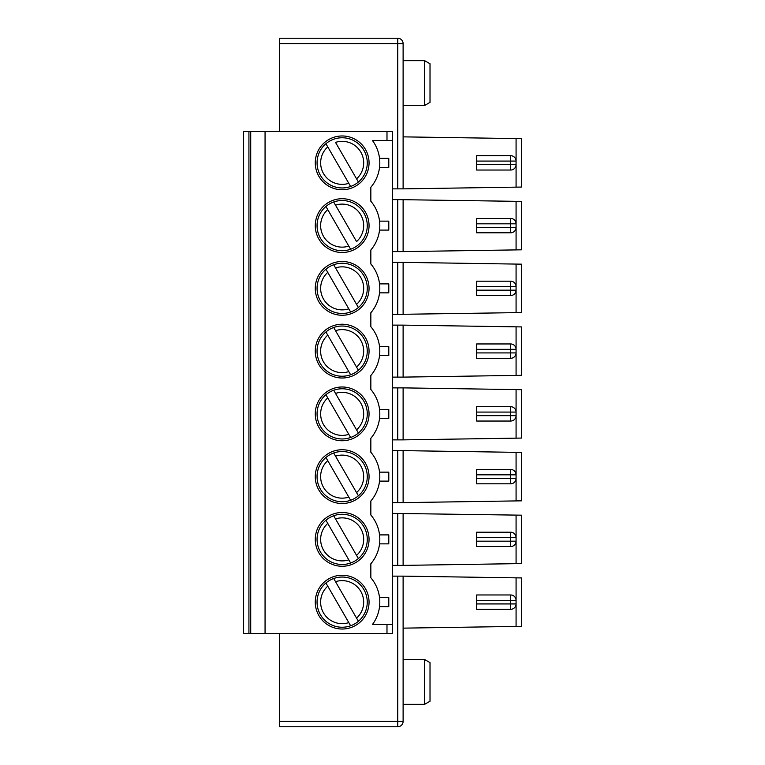 <?xml version="1.0" encoding="UTF-8"?>
<svg xmlns="http://www.w3.org/2000/svg" width="765" height="765" viewBox="0 0 765 765"><rect width="100%" height="100%" fill="white"/><g stroke="black" fill="none" stroke-linecap="round" stroke-linejoin="round"><path stroke-width="1.15" d="M403.117 314.367L403.117 262.366L521.453 264.164L521.453 312.569L397.743 314.367L397.743 262.366L403.117 262.366M325.928 143.715L327.755 146.88L325.928 143.715A25.102 25.102 0 0 1 363.901 150.313A25.102 25.102 0 0 1 358.393 182.013L335.519 142.395A21.516 21.516 0 0 1 356.567 178.847L358.393 182.013A25.102 25.102 0 0 1 350.628 186.488L327.755 146.88A21.516 21.516 0 0 0 348.802 183.323L350.628 186.488A25.102 25.102 0 0 1 325.928 143.715A25.102 25.102 0 0 1 342.156 137.757M515.352 481.109A5.384 5.384 0 0 0 516.069 478.421L516.069 474.836L510.695 474.836L510.695 478.421L476.633 478.421L476.633 483.805L510.695 483.805A5.384 5.384 0 0 0 516.069 478.421L516.069 474.836A5.384 5.384 0 0 0 510.695 469.461L510.695 474.836L476.633 474.836L476.633 469.461L510.695 469.461M476.633 415.672L476.633 406.703L510.695 406.703A5.384 5.384 0 0 1 516.069 412.086L510.695 412.086L510.695 415.672L476.633 415.672L476.633 421.046L510.695 421.046A5.384 5.384 0 0 0 516.069 415.672L516.069 412.086A5.384 5.384 0 0 0 515.352 409.39M392.359 439.875L403.117 439.875L403.117 387.874L392.359 387.874M379.545 221.133L388.792 221.133L388.792 230.093L379.545 230.093M333.693 264.738A25.102 25.102 0 0 0 325.928 269.223L350.628 311.996A25.102 25.102 0 0 0 358.393 307.52L356.567 304.355L358.393 307.52A25.102 25.102 0 0 0 333.693 264.738L356.567 304.355A21.516 21.516 0 0 0 335.519 267.903L333.693 264.738A25.102 25.102 0 0 1 342.156 263.265M372.412 140.454A37.648 37.648 0 0 1 370.843 187.253L370.843 201.224A37.648 37.648 0 0 1 370.843 250.002L370.843 263.982A37.648 37.648 0 0 1 370.843 312.761L370.843 326.732A37.648 37.648 0 0 1 370.843 375.51L370.843 389.49A37.648 37.648 0 0 1 370.843 438.269L370.843 452.239A37.648 37.648 0 0 1 370.843 501.018L370.843 514.998A37.648 37.648 0 0 1 370.843 563.776L370.843 577.747A37.648 37.648 0 0 1 372.412 624.546L386.985 624.546L386.985 633.516L265.063 633.516L265.063 131.484L243.547 131.484L243.547 633.516L250.719 633.516L250.719 131.484M515.352 167.344A5.384 5.384 0 0 0 516.069 164.657L516.069 161.071A5.384 5.384 0 0 0 510.695 155.687L476.633 155.687L476.633 161.071L516.069 161.071A5.384 5.384 0 0 0 515.352 158.374M516.069 164.657L476.633 164.657L476.633 170.031L510.695 170.031A5.384 5.384 0 0 0 516.069 164.657L516.069 161.071M521.453 452.421L521.453 500.836L521.453 452.421L403.117 450.633L403.117 502.624L397.743 502.624L397.743 450.633L403.117 450.633M476.633 352.914L476.633 343.954L510.695 343.954A5.384 5.384 0 0 1 516.069 349.328L510.695 349.328L510.695 352.914L476.633 352.914L476.633 358.297L510.695 358.297A5.384 5.384 0 0 0 516.069 352.914L516.069 349.328A5.384 5.384 0 0 0 515.352 346.641M510.695 343.954L510.695 349.328L476.633 349.328M516.079 187.148L516.079 138.57L521.453 138.656L521.453 187.062L403.117 188.859L403.117 43.634A5.374 5.374 0 0 0 397.743 38.25L279.407 38.25L279.407 43.624M403.117 251.609L403.117 199.617L403.117 251.609L397.743 251.609L397.743 199.617L521.453 201.405L521.453 249.82L403.117 251.609M521.453 370.843L521.453 375.328L403.117 377.116L403.117 325.125L392.359 325.125M333.693 453.004A25.102 25.102 0 0 0 325.928 457.48L327.755 460.645L325.928 457.48A25.102 25.102 0 0 0 350.628 500.262A25.102 25.102 0 0 0 358.393 495.777L356.567 492.612L358.393 495.777A25.102 25.102 0 0 0 333.693 453.004L335.519 456.17L333.693 453.004A25.102 25.102 0 0 1 342.156 451.532M350.628 311.996L348.802 308.83A21.516 21.516 0 0 1 327.755 272.388L325.928 269.223A25.102 25.102 0 0 0 350.628 311.996M335.519 456.17L356.567 492.612A21.516 21.516 0 0 0 335.519 456.17M510.695 218.446A5.384 5.384 0 0 1 516.069 223.82L476.633 223.82L476.633 218.446L510.695 218.446L510.695 227.406L476.633 227.406L476.633 232.79L510.695 232.79A5.384 5.384 0 0 0 516.069 227.406L516.069 223.82A5.384 5.384 0 0 0 515.352 221.133M333.693 390.246L335.519 393.411L333.693 390.246A25.102 25.102 0 0 1 358.393 433.028L356.567 429.863L358.393 433.028A25.102 25.102 0 0 1 350.628 437.504L348.802 434.338L350.628 437.504A25.102 25.102 0 0 1 325.928 394.73L327.755 397.896L325.928 394.73A25.102 25.102 0 0 1 342.156 388.773M515.352 292.852A5.384 5.384 0 0 0 516.069 290.165L516.069 286.579L476.633 286.579L476.633 281.195L510.695 281.195A5.384 5.384 0 0 1 516.069 286.579L516.069 290.165L476.633 290.165L476.633 295.539L510.695 295.539A5.384 5.384 0 0 0 516.069 290.165M392.359 377.116L403.117 377.116M392.359 502.624L397.743 502.624M333.693 201.989L335.519 205.154L333.693 201.989A25.102 25.102 0 0 0 320.42 238.164A25.102 25.102 0 0 0 358.393 244.762A25.102 25.102 0 0 0 333.693 201.989A25.102 25.102 0 0 1 342.156 200.516M350.628 249.247L348.802 246.081L350.628 249.247M325.928 206.464L348.802 246.081A21.516 21.516 0 0 1 327.755 209.629L325.928 206.464M333.693 327.497A25.102 25.102 0 0 0 325.928 331.972L327.755 335.137L325.928 331.972A25.102 25.102 0 0 0 350.628 374.754L348.802 371.589L350.628 374.754A25.102 25.102 0 0 0 358.393 370.27L356.567 367.104L358.393 370.27A25.102 25.102 0 0 0 333.693 327.497L356.567 367.104A21.516 21.516 0 0 0 335.519 330.662L333.693 327.497A25.102 25.102 0 0 1 342.156 326.024M327.755 397.896L348.802 434.338A21.516 21.516 0 0 1 327.755 397.896M335.519 393.411L356.567 429.863A21.516 21.516 0 0 0 335.519 393.411M350.628 500.262L348.802 497.097L350.628 500.262M392.359 199.617L397.743 199.617M392.359 251.609L397.743 251.609M521.453 138.656L521.453 143.141M476.633 290.165L476.633 286.579M521.453 500.836L403.117 502.624M515.352 472.148A5.384 5.384 0 0 1 516.069 474.836M327.755 335.137L348.802 371.589A21.516 21.516 0 0 1 327.755 335.137M335.519 205.154L356.567 241.597A21.516 21.516 0 0 0 335.519 205.154M379.545 409.39L388.792 409.39L388.792 418.359L379.545 418.359M510.695 155.687L510.695 170.031M379.545 346.641A37.648 37.648 0 0 1 379.545 355.601L388.792 355.601L388.792 346.641L379.545 346.641M521.453 331.398L521.453 326.913L403.117 325.125M521.453 375.328L521.453 326.913M392.359 188.859L403.117 188.859L403.117 136.859L516.079 138.57M342.156 386.985A26.899 26.899 0 0 0 318.871 427.319A26.899 26.899 0 0 0 365.45 427.319A26.899 26.899 0 0 0 342.156 386.985M379.545 283.882L388.792 283.882L388.792 292.852L379.545 292.852M386.985 624.546L392.359 624.546L392.359 633.516L392.359 131.484L265.063 131.484M515.352 355.601A5.384 5.384 0 0 0 516.069 352.914L510.695 352.914L510.695 358.297M342.156 198.718A26.899 26.899 0 0 0 318.871 239.062A26.899 26.899 0 0 0 365.45 239.062A26.899 26.899 0 0 0 342.156 198.718M521.453 389.672L521.453 438.077L521.453 389.672L403.117 387.874M510.695 281.195L510.695 295.539M243.547 633.516L243.547 131.484M379.545 158.374L388.792 158.374L388.792 167.344L379.545 167.344M515.352 230.093A5.384 5.384 0 0 0 516.069 227.406L516.069 223.82M521.453 438.077L403.117 439.875M515.352 418.359A5.384 5.384 0 0 0 516.069 415.672L510.695 415.672L510.695 421.046M392.359 262.366L397.743 262.366M476.633 478.421L476.633 474.836M392.359 314.367L397.743 314.367M392.359 450.633L397.743 450.633M279.407 131.484L279.407 43.634L397.743 43.624L397.743 38.25A5.374 5.374 0 0 1 403.117 43.634L403.117 60.665L424.632 60.665L424.632 105.484L403.117 105.484M372.412 140.444L392.359 140.444L392.359 131.484M342.156 324.226A26.899 26.899 0 0 0 318.871 364.57A26.899 26.899 0 0 0 365.45 364.57A26.899 26.899 0 0 0 342.156 324.226M342.156 449.734A26.899 26.899 0 0 0 318.871 490.078A26.899 26.899 0 0 0 365.45 490.078A26.899 26.899 0 0 0 342.156 449.734M342.156 261.477A26.899 26.899 0 0 0 318.871 301.812A26.899 26.899 0 0 0 365.45 301.812A26.899 26.899 0 0 0 342.156 261.477M315.266 162.859A26.899 26.899 0 0 0 342.156 189.758A26.899 26.899 0 0 0 369.055 162.859A26.899 26.899 0 0 0 342.156 135.969A26.899 26.899 0 0 0 315.266 162.859M342.156 629.031A26.899 26.899 0 0 1 318.871 588.687A26.899 26.899 0 0 1 365.45 588.687A26.899 26.899 0 0 1 342.156 629.031M342.156 512.493A26.899 26.899 0 0 0 318.871 552.827A26.899 26.899 0 0 0 365.45 552.827A26.899 26.899 0 0 0 342.156 512.493M265.063 633.516L250.719 633.516M392.359 576.141L403.117 576.141L403.117 721.366A5.374 5.374 0 0 1 397.743 726.75L279.407 726.75L279.407 721.366L397.743 721.376M279.407 633.516L279.407 721.366M392.359 633.516L386.985 633.516M333.693 515.753A25.102 25.102 0 0 0 325.928 520.238L350.628 563.011A25.102 25.102 0 0 0 358.393 558.536L356.567 555.371L358.393 558.536A25.102 25.102 0 0 0 333.693 515.753L335.519 518.919L333.693 515.753A25.102 25.102 0 0 1 342.156 514.281M350.628 563.011L348.802 559.846A21.516 21.516 0 0 1 327.755 523.403L325.928 520.238A25.102 25.102 0 0 0 350.628 563.011M521.453 515.18L521.453 563.585L521.453 515.18L392.359 513.382M510.695 532.211A5.384 5.384 0 0 1 516.069 537.594L476.633 537.594L476.633 532.211L510.695 532.211L510.695 541.18L476.633 541.18L476.633 537.594M515.352 534.898A5.384 5.384 0 0 1 516.069 537.594L516.069 541.18L516.069 537.594M379.545 543.867L388.792 543.867L388.792 534.898L379.545 534.898M521.453 563.585L403.117 565.383L403.117 513.382L403.117 565.383L397.743 565.383L397.743 513.382M515.352 543.867A5.384 5.384 0 0 0 516.069 541.18L510.695 541.18L510.695 546.554A5.384 5.384 0 0 0 516.069 541.18M476.633 541.18L476.633 546.554L510.695 546.554M392.359 565.383L397.743 565.383M335.519 518.919L356.567 555.371A21.516 21.516 0 0 0 335.519 518.919M333.693 578.512A25.102 25.102 0 0 1 358.393 621.285L356.567 618.12L358.393 621.285A25.102 25.102 0 0 1 320.42 614.687A25.102 25.102 0 0 1 333.693 578.512L356.567 618.12A21.516 21.516 0 0 0 335.519 581.677L333.693 578.512A25.102 25.102 0 0 1 358.393 621.285A25.102 25.102 0 0 1 342.156 627.243M515.352 597.656A5.384 5.384 0 0 1 516.069 600.343L516.069 603.929A5.384 5.384 0 0 1 515.352 606.626M516.069 600.343L516.069 603.929A5.384 5.384 0 0 1 510.695 609.313L476.633 609.313L476.633 603.929L510.695 603.929L510.695 600.343L476.633 600.343L476.633 594.969L510.695 594.969L510.695 600.343L516.069 600.343A5.384 5.384 0 0 0 510.695 594.969M379.545 606.626L388.792 606.626L388.792 597.656L379.545 597.656M521.453 577.929L403.117 576.141L403.117 628.142L521.453 626.344L521.453 577.938L521.453 626.344M325.928 582.987L350.628 625.77A25.102 25.102 0 0 1 325.928 582.987L327.755 586.153A21.516 21.516 0 0 0 348.802 622.605L350.628 625.77M476.633 600.343L476.633 603.929M424.632 659.516L430.016 662.624L430.016 701.228L424.632 704.336L424.632 659.516L403.117 659.516M521.453 264.164L521.453 312.569M424.632 60.665L430.016 63.772L430.016 102.376L424.632 105.484M515.352 283.882A5.384 5.384 0 0 1 516.069 286.579M510.695 406.703L510.695 412.086L476.633 412.086M476.633 227.406L476.633 223.82M476.633 164.657L476.633 161.071M327.755 460.645L348.802 497.097A21.516 21.516 0 0 1 327.755 460.645M379.545 472.148L388.792 472.148L388.792 481.109L379.545 481.109M516.069 478.421L510.695 478.421L510.695 483.805M397.743 439.875L397.743 387.874M397.743 377.116L397.743 325.125M516.069 227.406L510.695 227.406L510.695 232.79M516.079 500.922L516.079 452.345M516.079 375.414L516.079 326.837M516.079 249.906L516.079 201.329M516.079 438.163L516.079 389.586M397.743 188.859L397.743 43.634L403.117 43.634A5.374 5.374 0 0 0 397.743 38.25M386.985 140.444L386.985 131.484M248.921 131.484L248.921 633.516M516.079 563.671L516.079 515.094M510.695 609.313L510.695 603.929L516.069 603.929M516.079 577.852L516.079 626.43M397.743 576.141L397.743 726.75M403.117 721.366L397.743 721.366M516.079 312.656L516.079 264.078M424.632 704.336L403.117 704.336"/></g></svg>
